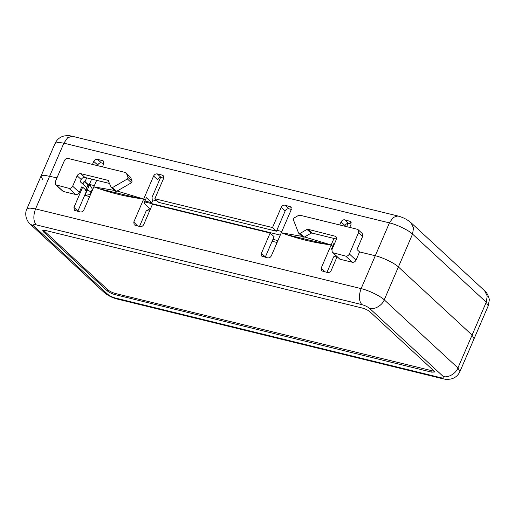 <?xml version="1.0" encoding="UTF-8"?>
<svg xmlns="http://www.w3.org/2000/svg" width="515" height="515" viewBox="0 0 515 515"><rect width="100%" height="100%" fill="white"/><g stroke="black" fill="none" stroke-linecap="round" stroke-linejoin="round"><path stroke-width="0.77" d="M358.163 229.742L362.245 233.507L362.65 236.379L356.985 249.524L359.573 251.912L375.274 255.755C382.31 257.236 395.024 263.397 398.391 266.963L472.088 335.085L474.077 338.722L472.088 335.085L398.391 266.963C395.024 263.397 382.31 257.236 375.274 255.755L359.573 251.912L356.032 260.127C355.163 261.742 353.94 262.45 352.357 262.257L339.894 259.206L332.323 252.569L345.694 256.097C347.277 256.29 348.501 255.582 349.37 253.972L358.569 232.606L358.163 229.742L357.256 229.259L300.194 215.283L298.082 215.656L293.968 218.038L293.299 219.59L298.597 233.115L302.884 237.183M109.695 183.514L84.904 177.443C83.321 177.25 82.097 177.958 81.228 179.574L80.282 181.763L86.81 187.795L85.632 190.537M36.282 224.881L361.839 304.61C365.019 305.504 367.588 306.753 369.545 308.343L443.241 376.471C444.567 377.907 443.808 378.338 440.975 377.759L115.418 298.037C112.238 297.142 109.669 295.893 107.712 294.303L34.016 226.175C32.69 224.74 33.449 224.308 36.282 224.881C33.301 221.154 33.063 215.83 35.561 208.903L361.118 288.625L389.43 222.892L63.866 143.164L35.561 208.903L29.722 208.06L26.774 209.148L40.93 176.278L43.872 175.19L56.991 177.817L43.872 175.19L40.93 176.278L42.919 179.915M336.495 239.057L311.91 233.038L311.066 233.186L306.985 229.413L307.828 229.265L335.992 236.424L336.404 239.288L331.918 249.698L332.323 252.569M311.066 233.186L304.088 237.228L302.678 236.881M298.597 233.115L300.013 233.456L306.985 229.413M126.066 172.898L130.649 177.424L132.123 181.177L131.454 182.728L127.379 178.956L128.042 177.411L126.574 173.652L125.158 172.422L68.089 158.446C66.512 158.253 65.289 158.961 64.42 160.571L55.214 181.937L55.626 184.808L68.997 188.342C70.574 188.535 71.797 187.821 72.666 186.211L77.147 175.802C78.023 174.192 79.246 173.478 80.823 173.671L108.079 180.347L111.143 187.209L115.424 191.277M131.454 182.728L116.628 191.323L115.218 190.975M111.143 187.209L112.553 187.55L127.379 178.956M72.666 186.211L79.329 192.372C78.46 193.981 77.237 194.689 75.66 194.496L63.191 191.445L55.626 184.808M108.665 180.887L108.079 180.347L108.646 180.842M331.982 249.55L331.467 249.073L332.645 246.337L331.151 244.953C313.744 242.707 297.129 238.638 281.293 232.741L271.386 255.749C270.517 257.365 269.293 258.073 267.716 257.88L261.82 256.18L261.414 253.309L270.143 233.044L274.089 236.688L265.238 257.275M139.481 226.478L146.183 210.925L148.977 209.29L149.447 208.195L144.007 203.168L145.191 200.432L143.691 199.048C126.291 196.801 109.669 192.732 93.839 186.836L114.523 190.447M326.941 272.384L333.643 256.831L335.664 255.652M337.022 256.908L331.216 270.401C330.347 272.017 329.124 272.725 327.54 272.532L321.65 270.832L321.244 267.961L333.958 238.432M117.117 191.039L143.691 199.048L133.784 222.055L134.19 224.92L140.086 226.626C141.664 226.819 142.887 226.111 143.756 224.495L152.485 204.23L270.143 233.044M73.96 207.403L77.9 211.047L86.629 190.782L82.683 187.138L73.96 207.403L74.366 210.275L80.256 211.974C81.834 212.167 83.057 211.459 83.926 209.843L96.646 180.321M79.329 192.372L81.692 186.894L82.683 187.138M43.434 230.244L107.777 289.778C109.734 291.374 112.302 292.617 115.482 293.518L434.293 371.309M115.006 294.612L431.596 372.139L434.525 372.055L433.862 370.845L369.95 311.768C367.993 310.178 365.425 308.929 362.251 308.034L45.661 230.508L42.732 230.591L43.395 231.802L107.3 290.878C109.257 292.469 111.826 293.717 115.006 294.612L115.482 293.518M77.9 211.047L77.784 211.369M133.784 222.055L137.608 226.021M321.244 267.961L325.068 271.926M91.161 191.818L89.983 194.561L84.949 195.43L89.668 184.473L92.34 189.082L91.161 191.818L86.018 189.636L91.161 191.818M336.926 257.133L334.241 256.476M277.102 242.488L272.12 241.265M149.472 211.227L146.781 210.571M89.642 196.582L84.949 195.43M89.983 194.561L90.46 194.676M149.086 209.032L150.29 209.328M272.937 239.359L277.92 240.582M332.677 247.934L332.027 247.773M280.282 235.104L144.567 201.867M92.822 189.198L92.34 189.082L92.719 189.43M89.668 184.473L94.361 185.625M152.195 199.788L157.32 201.043M276.838 230.308L281.821 231.531M339.758 224.971L341.059 221.946C341.928 220.336 343.157 219.622 344.735 219.815L350.625 221.521L351.03 224.386L349.73 227.411M291.323 209.418L288.851 208.813C287.273 208.62 286.044 209.328 285.175 210.938L276.446 231.209L272.506 227.566L281.235 207.294C282.104 205.685 283.327 204.97 284.904 205.17L290.801 206.869L291.207 209.74L281.293 232.741L301.983 236.353M304.577 236.945L331.151 244.953L332.645 246.337L333.829 243.595L334.344 244.071M272.506 227.566L154.841 198.751L163.57 178.48L163.165 175.615L162.257 175.132L163.719 176.484M160.583 177.488L152.08 197.226L152.279 201.623L151.809 202.717L146.369 197.689L145.191 200.432L143.691 199.048L153.599 176.04C154.474 174.43 155.697 173.716 157.275 173.909L162.257 175.132M92.468 164.414L93.775 161.388C94.644 159.779 95.867 159.064 97.444 159.264L103.341 160.963L103.747 163.834L102.44 166.86M84.048 181.415L87.994 185.059L86.81 187.795L82.87 184.151L84.048 181.415L85.046 181.66L86.674 177.881M351.153 224.07L348.674 223.465C347.097 223.272 345.874 223.98 345.005 225.589L341.059 221.946M97.444 159.264L101.391 162.907C99.813 162.714 98.59 163.422 97.715 165.032L97.457 165.637M157.275 173.909L161.214 177.559C159.637 177.366 158.414 178.074 157.545 179.684L153.599 176.04M100.547 189.211L100.213 188.902M151.809 202.717L144.927 201.037M85.046 181.66L88.986 185.303L87.994 185.059M287.666 234.808L288.007 235.117M332.387 246.943L333.038 247.097M348.037 223.394L346.634 226.658M276.446 231.209L158.787 202.395L154.841 198.751M161.214 177.559L163.693 178.164M101.391 162.907L103.863 163.513M88.986 185.303L91.657 179.098M286.63 234.653L327.315 244.425M99.17 188.748L139.855 198.52M311.91 233.038L307.828 229.265M336.546 237.286L335.091 235.941M304.088 237.228L300.013 233.456M345.694 256.097L352.357 262.257M339.894 259.206L333.231 253.045M349.37 253.972L356.032 260.127M362.65 236.379L358.569 232.606M130.649 177.424L126.574 173.652M132.123 181.177L128.042 177.411M116.628 191.323L112.553 187.55M84.904 177.443L80.823 173.671M63.191 191.445L56.528 185.284M68.997 188.342L75.66 194.496M261.414 253.309L265.36 256.953M81.228 179.574L77.147 175.802M432.066 371.045L431.596 372.139M107.777 289.778L107.3 290.878M43.865 230.707L43.395 231.802M440.975 377.759L442.771 378.75C445.121 379.034 444.844 379.812 450.805 379.046C455.028 378.029 458.067 375.544 459.921 371.592L457.932 367.955L486.244 302.221L412.547 234.093L384.235 299.833C380.868 296.26 368.154 290.1 361.118 288.625C358.62 295.552 358.858 300.882 361.839 304.61M443.241 376.471C447.966 378.165 456.045 373.484 457.932 367.955L384.235 299.833C382.349 305.356 374.27 310.043 369.545 308.343M442.771 378.75L117.208 299.028L115.418 298.037M117.208 299.028C112.206 297.773 107.828 295.552 104.082 292.378L107.712 294.303M104.082 292.378L30.385 224.25L34.016 226.175M63.866 143.164L67.632 137.73L72.235 136.25C69.879 135.966 70.156 135.188 64.201 135.954C59.972 136.971 56.933 139.456 55.086 143.408L58.028 142.327L63.866 143.164M484.621 290.75L487.229 296.041L486.244 302.221L488.226 305.852L489.25 300.264C489.817 299.711 487.409 292.449 484.621 290.75L410.925 222.622L413.532 227.913L412.547 234.093C409.174 230.527 396.466 224.366 389.43 222.892L393.19 217.452L397.792 215.972L72.235 136.25M344.735 219.815L348.674 223.465M102.434 160.48L103.888 161.832M93.775 161.388L97.715 165.032M289.894 206.386L291.348 207.738M284.904 205.17L288.851 208.813M281.235 207.294L285.175 210.938M349.717 221.038L351.178 222.39M459.921 371.592L488.226 305.852M26.774 209.148C23.915 215.251 27.578 222.242 30.385 224.25M40.93 176.278L55.086 143.408M397.792 215.972C402.794 217.227 407.172 219.448 410.925 222.622"/></g></svg>
